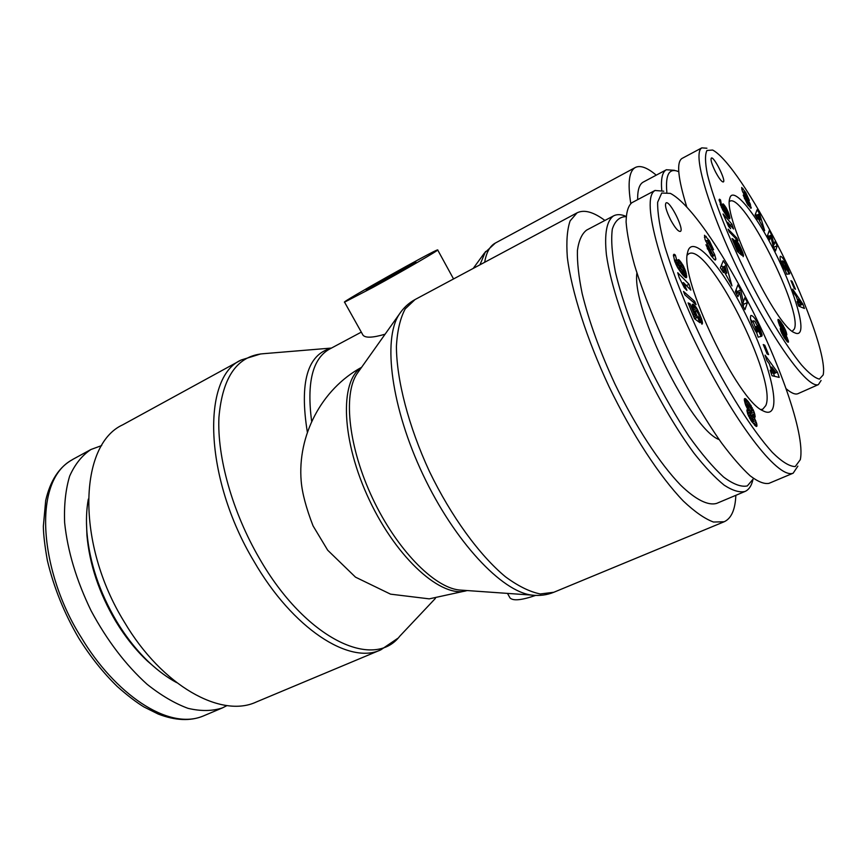 <?xml version="1.0" encoding="UTF-8"?>
<svg xmlns="http://www.w3.org/2000/svg" width="867" height="867" viewBox="0 0 867 867"><rect width="100%" height="100%" fill="white"/><g stroke="black" fill="none" stroke-linecap="round" stroke-linejoin="round"><path stroke-width="1.3" d="M385.1 334.207C372.918 337.762 365.581 338.108 363.056 335.236L362.601 334.434M124.393 622.105C75.592 543.425 78.919 444.565 122.778 424.797L241.199 359.989C201.534 377.156 203.853 477.847 253.847 561.144C292.721 628.77 349.466 664.913 380.754 649.882L256.231 702.021C221.248 718.483 162.172 686.111 124.393 622.105M656.243 175.167C647.313 167.602 640.366 165.033 635.392 167.461C629.074 170.951 627.535 182.948 630.764 203.431M400.218 270.233L415.846 262.105C419.086 261.205 366.611 290.651 366.21 289.957L400.218 270.233M372.864 287.454C403.437 270.764 441.075 248.905 437.651 249.902C435.689 249.284 339.658 303.168 344.546 302.16L372.864 287.454M535.687 595.391C521.652 600.235 513.101 601.091 510.024 597.927L509.482 596.951M462.414 590.221L459.055 589.983C433.738 587.262 396.501 549.082 372.68 498.525C348.74 448.001 342.942 395.179 356.868 373.959L358.819 371.217M735.845 495.328C735.249 509.644 731.358 518.455 724.183 521.75L713.508 522.042C704.817 518.824 694.77 511.844 683.391 501.104C659.787 476.655 632.086 434.356 609.046 386.66C586.591 338.704 571.342 290.705 567.321 257.174C566.205 241.665 567.137 229.549 570.139 220.847L577.097 212.816C584.163 209.37 593.429 211.916 604.895 220.446M176.673 682.622C167.526 677.691 158.498 671.08 149.601 662.778C137.365 651.28 126.376 637.473 116.633 621.368C99.499 592.28 89.615 562.694 86.949 532.631C86.006 520.493 86.462 509.319 88.326 499.089M86.483 522.552L86.938 535.318C89.507 564.395 99.066 592.985 115.614 621.086C125.032 636.638 135.653 649.979 147.488 661.109L157.187 669.422M227.035 705.565L222.375 707.916C212.187 711.211 200.721 711.341 187.976 708.328C174.722 703.44 161.099 695.421 147.097 684.291C125.758 665.011 107.096 640.507 91.111 610.78C76.404 580.413 67.572 551.033 64.635 522.66C63.963 504.952 65.632 489.432 69.663 476.091C74.92 464.3 82.018 455.435 90.937 449.507L101.699 445.562M626.126 216.382C621.184 214.279 617.033 214.095 613.652 215.829C606.662 220.63 604.256 233.613 606.412 254.779C610.628 284.506 624.641 327.108 644.669 369.808C660.535 402.234 677.019 430.086 694.142 453.387C705.034 467.15 715.047 477.739 724.162 485.152C732.561 490.603 739.497 492.705 745.002 491.47C748.785 489.812 751.396 486.019 752.827 480.09M753.596 478.53L747.332 485.921C741.22 487.232 733.287 484.263 723.544 477.013C712.934 467.27 701.381 453.669 688.897 436.22C676.227 416.919 663.981 395.59 652.157 372.225C635.229 336.634 622.268 301.152 615.407 272.075C611.983 254.118 610.953 239.812 612.308 229.148C614.963 220.868 619.569 216.696 626.115 216.631M636.909 272.921C631.544 309.313 691.01 429.577 719.177 439.612M745.002 491.47L716.738 503.359C708.274 505.916 695.8 499.847 680.53 485.032C659.635 463.325 635.197 425.968 614.887 383.908C599.899 351.46 588.996 321.354 582.169 293.588C578.679 276.562 577.097 262.181 577.422 250.455C578.82 240.484 581.887 233.7 586.623 230.102L613.652 215.829M670.657 219.915C666.094 210.616 664.566 204.937 666.073 202.878C669.801 200.147 684.713 229.993 680.346 231.435C678.222 231.662 674.992 227.815 670.657 219.915M687.238 255.082L688.68 253.879C707.656 241.254 777.775 379.865 765.767 405.604L762.776 409.17L760.923 409.538M772.931 408.075C778.143 393.293 761.508 342.595 738.706 301.001C716.001 259.125 690.956 234.057 687.52 252.828C679.435 278.632 737.557 400.543 762.862 410.741C767.956 413.451 771.305 412.562 772.931 408.075M746.91 299.679C777.396 357.865 805.746 433.717 800.306 459.673L795.234 466.565C789.469 466.489 781.839 461.764 772.334 452.379C752.188 430.205 726.893 389.879 704.372 344.773C687.379 309.736 674.19 276.952 664.794 246.445C659.852 227.869 657.468 213.13 657.641 202.228L661.738 193.016L670.375 193.384C689.937 203.507 721.246 250.195 746.91 299.679M748.275 401.627L754.182 412.107L755.157 416.854L754.062 417.179L756.783 423.833L756.523 426.456L751.483 421.21L747.777 414.079L746.931 410.622L747.788 409.387L745.577 404.932L744.298 399.774L744.515 398.657L745.479 398.701L748.275 401.627L744.959 403.112M756.533 326.501L761.128 336.374L758.17 337.165L756.728 332.928C751.516 324.518 749.565 318.709 750.865 315.48C752.849 315.425 755.45 318.655 758.69 325.158L762.126 334.955L761.79 336.19L759.145 329.189L754.81 321.289L753.51 320.833L753.065 321.614L756.533 330.425L757.801 331.747L755.471 326.751L756.533 326.501L755.569 326.946M743.29 302.095L744.851 297.695L747.419 302.507L744.948 309.682L742.271 304.685L739.627 292.114L737.958 296.601L735.335 291.702L737.969 284.799L740.711 289.936L743.29 302.095L741.87 302.778M723.446 272.596L720.369 267.795L723.327 260.696L726.297 265.356L731.976 285.904L723.934 271.024L723.446 272.596M766.883 360.531L765.062 355.134L777.396 372.095L779.205 377.394L772.02 375.725L770.145 370.176L771.63 370.675L769.289 363.739L766.883 360.531M709.455 240.82L713.584 249.739L710.962 246.206C709.791 243.183 708.523 241.243 707.158 240.387L714.625 254.519L715.849 259.038L715.492 260.013L714.419 259.656L710.777 255.169L705.987 244.711L708.74 248.493C710.073 251.896 711.504 254.074 713.042 255.006L705.044 239.487L704.503 235.25L709.455 240.82L708.361 241.373M678.081 263.2L677.615 260.176L678.568 259.601L683.055 265.269L685.916 272.108L686.382 277.624L683.239 275.468L677.485 267.361L674.689 261.184L673.421 254.974L673.995 254.226L675.36 255.082L676.802 260.49L675.935 259.851L676.282 261.877L679.836 267.545L678.081 263.2M693.958 311.589L692.31 306.723L692.332 304.263L694.456 305.195L696.83 308.338L701.674 319.164L702.476 322.849L701.977 324.258L699.008 317.474L698.835 314.71L696.84 311.448L695.54 310.841L695.562 312.456L699.929 322.697L694.532 318.698L688.116 302.919L690.024 303.753L694.348 314.396L695.854 315.501L693.958 311.589M684.258 284.268L686.913 290.391L684.366 287.801L679.186 277.527L677.734 272.693L689.059 284.278L690.836 290.131L683.445 282.609L684.258 284.268L683.12 284.831M683.51 291.453L694.716 301.369L696.06 304.664L684.887 294.845L683.51 291.453M763.253 344.546L764.781 345.261L768.628 354.636L767.111 353.942L763.253 344.546M663.786 191.195L655.084 190.491C639.467 198.478 662.93 277.689 698.271 348.317C733.146 419.195 777.114 479.158 793.11 473.252L797.868 466.121M655.062 190.447L631.837 202.737C628.174 205.826 626.256 212.263 626.093 222.028C627.014 233.646 629.832 248.038 634.546 265.204C643.173 293.274 655.441 323.933 671.351 357.171C687.824 390.117 704.47 418.598 721.301 442.603C731.943 456.855 741.556 467.92 750.15 475.81C757.953 481.727 764.228 484.241 768.964 483.353L793.088 473.219M764.781 345.261L763.74 345.738M694.716 301.369L693.177 302.128M684.984 285.796L683.781 286.392M683.445 282.609L682.351 283.151M689.059 284.278L686.382 285.601M685.83 287.736L684.8 288.245M685.223 286.327L684.009 286.934M695.854 315.501L693.665 316.563M694.348 314.396L693.036 315.024M690.024 303.753L688.712 304.393M697.924 317.181L694.619 318.763M697.697 316.834L694.413 318.417M696.895 315.534L693.838 317.008M696.7 315.165L693.687 316.628M695.973 313.616L695.096 314.038M695.562 312.456L694.565 312.944M695.334 311.351L694.109 311.947M695.345 311.242L694.077 311.86M695.54 310.841L693.958 311.611M702.443 323.424L701.75 323.759M702.476 322.849L701.555 323.293M701.154 322.383L702.368 321.798L701.165 322.405M702.118 320.638L700.688 321.321M701.674 319.164L700.081 319.934M701.425 318.406L699.767 319.208M700.883 316.943L699.138 317.788M700.211 315.241L699.17 315.74M699.799 314.255L698.835 314.721M699.062 312.586L698.033 313.085M698.347 311.09L697.057 311.708M697.642 309.736L693.925 311.535M696.83 308.338L693.34 310.028M696.006 307.091L692.841 308.63M695.193 306.029L692.473 307.352M694.456 305.195L692.234 306.279M693.773 304.577L692.148 305.368M693.167 304.209L692.191 304.685M680.389 265.085L681.05 268.467L684.085 272.325L683.835 269.919L681.776 266.418L680.389 265.085L679.024 265.768M680.096 265.432L679.099 265.941M680.172 266.093L679.36 266.505M680.584 267.404L678.211 268.597M681.05 268.467L678.828 269.583M681.798 269.789L679.685 270.851M682.665 271.035L680.562 272.086M682.697 271.089L680.595 272.14M683.499 271.978L681.299 273.072M684.041 272.314L681.635 273.517L684.085 272.325M679.836 267.545L678.102 268.412M679.522 267.123L677.842 267.957M678.471 265.66L676.975 266.407M677.658 264.446L676.325 265.118M677.105 263.535L675.87 264.153M677.029 263.395L675.805 264.012M676.282 261.877L675.155 262.441M675.881 260.599L674.699 261.195M675.859 260.534L674.678 261.13M675.935 259.851L674.493 260.577M675.36 255.082L673.464 256.047M675.144 254.887L673.431 255.754M674.493 254.399L673.421 254.941M686.621 277.277L685.862 277.657M686.697 276.866L685.429 277.494M686.686 276.085L684.789 277.028M686.566 275.067L684.02 276.324M686.328 273.799L683.153 275.381M686.241 273.441L682.914 275.088M685.916 272.108L682.036 274.037M685.494 270.764L684.28 271.371M685.028 269.464L683.879 270.038M684.54 268.293L683.359 268.889M683.857 266.798L682.513 267.469M683.055 265.269L681.473 266.061M682.34 264.045L679.002 265.725M681.527 262.788L678.46 264.337M680.703 261.671L678.027 263.015M680.606 261.541L677.994 262.853M679.815 260.609L677.723 261.661M679.143 259.97L677.615 260.729M678.568 259.601L677.658 260.057M706.204 236.398L704.427 237.298M708.577 247.789L707.255 248.45M715.849 259.038L714.495 259.721M714.896 255.234L711.883 256.74M771.738 367.023L773.147 371.174L775.401 371.921L771.738 367.023L770.579 367.554M775.401 371.921L771.24 373.395M773.147 371.174L770.839 372.225M771.63 370.675L770.492 371.195M774.664 376.332L773.191 372.929M777.396 372.095L773.787 373.731M725.18 267.036L724.433 269.42L726.774 273.083L725.18 267.036L721.409 269.42M724.433 269.42L722.135 270.558M726.774 273.083L725.614 273.647M723.934 271.024L722.796 271.588M723.013 268.109L721.474 265.139M726.297 265.356L722.742 267.112M737.481 293.154L736.105 289.676M740.711 289.936L737.167 291.659M739.627 292.114L736.397 293.675M743.138 306.3L743.864 304.209L742.856 302.312M747.419 302.507L743.864 304.209M757.801 331.747L756.36 332.419M756.533 330.425L755.406 330.956M753.065 321.614L751.364 322.416M762.126 334.955L761.313 335.334M759.384 326.642L758.376 327.119M752.166 321.473L750.475 319.197M750.551 411.597L751.234 412.204L751.624 411.522L750.974 408.866L748.178 404.705L748.557 407.707L750.551 411.597L747.43 412.985M749.695 410.297L747.061 411.467M751.234 412.204L747.679 413.776M751.483 412.15L747.701 413.841M748.178 404.705L745.902 405.723M748.026 405.182L746.064 406.059M748.178 406.341L746.53 407.078M748.557 407.707L747.191 408.324M749.218 409.332L746.953 410.34M753.347 420.614L752.567 417.092L750.421 414.426L751.256 418.024L753.347 420.614L751.602 421.384M752.784 420.365L751.342 421.004M750.421 414.426L748.297 415.38M750.334 415.185L748.546 415.976M750.432 415.705L748.774 416.442M750.941 417.287L749.5 417.927M751.256 418.024L749.879 418.631M752.101 419.52L750.757 420.105M752.458 420.007L751.093 420.614M749.186 402.797L745.425 404.488M747.397 400.565L744.612 401.811M746.563 399.654L744.395 400.619M745.88 398.993L744.309 399.698M745.479 398.701L744.352 399.21M747.788 409.387L747.04 409.712M756.891 426.196L756.338 426.445M757.021 425.534L755.677 426.12M756.913 424.462L754.832 425.383M756.783 423.833L754.377 424.895M756.349 422.305L753.293 423.649M755.721 420.625L752.177 422.186M755.677 420.528L752.112 422.099M754.951 418.934L753.38 419.628M754.062 417.179L752.805 417.731M755.103 417.103L754.518 417.363M755.157 416.854L754.214 417.265M755.146 415.922L752.556 417.07M754.897 414.578L751.884 415.922M754.669 413.678L751.375 415.13M750.367 414.459L749.825 412.887M754.182 412.107L750.193 413.873M753.564 410.459L751.591 411.337M753.098 409.387L751.364 410.156M752.318 407.75L750.8 408.422M751.429 406.135L750.02 406.764M750.887 405.236L749.522 405.843M750.085 404.055L748.492 404.77M674.418 170.3L666.387 169.748C662.323 171.926 660.784 178.797 661.749 190.35M666.831 192.16C665.303 174.386 669.281 167.569 678.763 171.72M637.646 199.659C637.505 190.025 639.369 184.172 643.249 182.092L666.387 169.748M715.535 171.937C711.764 164.231 710.366 159.604 711.352 158.043C713.899 156.027 726.405 181.04 723.316 181.962C721.756 182.016 719.166 178.678 715.535 171.937M729.418 201.48L729.689 201.307C742.954 191.737 803.145 311.134 794.302 329.048L792.275 331.248M800.349 331.053C804.002 320.79 789.848 279.792 770.991 244.429C752.198 208.882 732.149 185.809 729.678 198.716C723.154 217.184 776.16 326.566 794.595 332.744C797.499 334.196 799.417 333.632 800.349 331.053M776.756 243.345C802.539 293.154 827.053 356.51 823.195 374.902L819.391 379.107C814.947 378.077 808.987 373.352 801.498 364.931C785.61 345.424 765.463 312.012 747.083 275.294C728.941 238.382 713.66 200.201 707.364 174.202C705.055 162.487 704.914 154.586 706.93 150.479L712.62 150.034C727.175 157.469 754.344 199.573 776.756 243.345M781.048 322.253L785.903 331.107L786.803 334.857L785.968 334.922L788.417 342.183L784.863 338.694L781.048 331.584L780.289 328.842L780.907 328.04L777.937 320.237L778.067 319.424L778.804 319.598L781.048 322.253L778.707 323.337M785.123 265.638L789.024 273.983L786.737 274.2L785.469 270.699C781.221 263.59 779.487 258.778 780.289 256.285C781.806 256.361 783.963 259.233 786.781 264.89L789.588 273.929L783.616 261.335L782.262 261.357L785.242 268.716L786.282 269.919L784.31 265.692L785.123 265.638L784.44 265.974M774.014 244.776L775.076 241.514L777.244 245.632L775.542 250.942L773.299 246.672L770.828 236.463L769.679 239.791L767.49 235.607L769.289 230.492L771.597 234.881L774.014 244.776L772.963 245.296M757.628 219.134L755.081 214.994L757.108 209.716L759.568 213.748L764.672 230.633L757.953 217.953L757.628 219.134M794.259 293.599L792.676 289.144L802.875 304.122L804.435 308.489L798.735 306.105L797.109 301.543L798.29 302.149L796.242 296.438L794.259 293.599M745.707 192.42L749.337 200.45L743.919 191.835L750.183 203.843L751.082 208.286L747.267 203.94L743.203 195.14L749.001 204.059L742.282 190.903L741.686 187.478L745.707 192.42L744.937 192.821M722.915 206.628L722.449 204.222L723.132 203.875L726.134 207.755L729.125 214.431L729.7 218.777L727.272 216.739L722.655 209.792L719.101 199.713L719.502 199.193L720.553 200.006L721.528 205.403L724.411 210.204L722.915 206.628M736.722 245.914L735.227 240.083L738.749 243.768L742.802 252.72L743.214 256.665L738.879 246.174L737.871 245.545L737.958 246.792L741.621 255.201L737.427 251.452L732.019 238.523L733.471 239.4L737.123 248.125L738.294 249.165L736.722 245.914M728.399 223.675L730.621 228.715L728.616 226.417L723.067 213.965L731.976 224.25L733.536 228.986L727.716 222.299L728.399 223.675L727.608 224.076M728.128 229.148L736.896 238.143L738.023 240.842L729.288 231.912L728.128 229.148M790.942 280.659L792.156 281.428L795.462 289.275L794.248 288.516L790.942 280.659M706.919 148.224L701.858 147.878C690.912 153.762 712.641 219.394 742.152 278.199C771.327 337.209 807.025 388.893 818.372 384.645L821.092 380.472M701.847 147.845L682.069 158.412C676.293 161.966 677.875 178.19 686.805 207.061M786.066 388.676C791.365 393.174 795.353 394.832 798.019 393.651L818.361 384.623M792.156 281.428L791.419 281.786M736.896 238.143L735.877 238.653M728.995 224.943L728.172 225.366M727.716 222.299L726.969 222.678M731.976 224.25L730.198 225.149M729.7 226.547L729.028 226.883M729.19 225.387L728.356 225.81M738.294 249.165L736.787 249.913M737.123 248.125L736.224 248.569M733.471 239.4L732.582 239.856M739.909 250.715L737.784 251.766M739.724 250.422L737.514 251.517M739.074 249.317L736.972 250.368M738.912 249.013L736.842 250.043M738.305 247.724L737.709 248.027M737.958 246.792L737.275 247.128M737.752 245.903L736.907 246.326M737.741 245.827L736.874 246.261M737.871 245.545L736.798 246.087M743.539 255.646L742.9 255.971M742.586 255.245L743.42 254.833L742.586 255.256M743.182 253.901L742.206 254.389M742.802 252.72L741.697 253.262M742.575 252.102L741.437 252.676M742.119 250.91L740.917 251.506M741.545 249.512L740.819 249.88M741.198 248.71L740.537 249.035M740.591 247.323L739.887 247.669M739.995 246.087L739.139 246.51M739.41 244.949L738.088 245.61M738.749 243.768L736.332 244.971M738.077 242.717L735.888 243.811M737.438 241.795L735.519 242.749M736.842 241.059L735.281 241.85M736.311 240.495L735.129 241.091M735.845 240.148L735.118 240.506M724.725 208.351L725.354 211.049L727.771 214.398L725.842 209.576L724.725 208.351L723.772 208.828M724.519 208.589L723.826 208.947M724.595 209.11L724.032 209.402M724.953 210.172L723.338 210.995M725.354 211.049L723.847 211.83M725.961 212.166L724.519 212.903M726.665 213.228L725.235 213.954M726.687 213.271L725.267 213.997M727.315 214.062L725.831 214.821M727.738 214.387L726.112 215.211L727.771 214.398M724.411 210.204L723.23 210.8M724.151 209.836L723.013 210.421M723.316 208.579L722.287 209.11M722.655 207.549L721.745 208.015M722.211 206.78L721.366 207.213M722.146 206.66L721.311 207.094M721.528 205.403L720.748 205.804M721.171 204.363L720.358 204.785M721.16 204.298L720.336 204.731M721.181 203.788L720.184 204.298M720.553 200.006L719.22 200.7M720.379 199.833L719.177 200.45M719.881 199.377L719.111 199.778M729.916 218.224L729.104 218.625M729.873 217.606L728.627 218.246M729.732 216.804L728.042 217.66M729.505 215.796L727.38 216.88M729.429 215.504L727.196 216.642M729.125 214.431L726.513 215.764M728.768 213.336L727.89 213.781M728.356 212.274L727.554 212.686M727.955 211.31L727.131 211.721M727.37 210.063L726.459 210.529M726.709 208.784L725.646 209.337M726.134 207.755L724.812 208.427M725.473 206.693L723.327 207.787M724.812 205.728L722.937 206.682M724.736 205.609L722.894 206.552M724.097 204.796L722.623 205.555M723.566 204.222L722.471 204.785M723.132 203.875L722.449 204.233M743.041 188.572L741.751 189.234M745.295 197.849L744.352 198.337M751.288 207.56L750.378 208.026M750.421 204.449L748.319 205.522M798.269 299.343L799.493 302.767L801.292 303.678L798.269 299.343L797.423 299.733M801.292 303.678L798.366 305.065M799.493 302.767L797.824 303.548M798.29 302.149L797.456 302.54M800.198 306.712L799.179 304.675M802.875 304.122L799.786 305.574M758.278 216.75L760.207 219.904L758.766 214.951L758.278 216.75L756.663 217.563M758.766 214.951L755.937 216.371M760.207 219.904L759.394 220.316M757.953 217.953L757.151 218.354M756.728 215.97L755.569 213.726M759.568 213.748L756.523 215.287M768.823 237.46L767.75 234.859M771.597 234.881L768.563 236.388M770.828 236.463L768.53 237.601M773.949 247.908L773.18 245.188M777.244 245.632L774.198 247.128M786.282 269.919L785.274 270.406M785.242 268.716L784.462 269.095M782.262 261.357L781.026 261.953M789.772 273.018L789.187 273.3M787.366 266.147L786.64 266.494M781.091 261.531L780.658 260.88M783.096 330.154L783.92 330.262L783.345 328.149L781.059 324.561L783.096 330.154L780.907 331.172M782.402 329.026L780.506 329.915M783.638 330.717L781.156 331.866M783.833 330.717L781.189 331.942M781.059 324.561L779.498 325.298M780.961 324.897L779.606 325.537M781.113 325.808L779.986 326.328M781.449 326.902L780.517 327.336M782.001 328.225L780.322 329.005M785.524 337.393L784.808 334.619L783.085 332.267L783.833 335.106L785.524 337.393L784.364 337.935M785.079 337.122L784.115 337.566M783.085 332.267L781.611 332.95M783.042 332.82L781.817 333.394M783.129 333.231L782.001 333.762M783.562 334.499L782.587 334.955M783.833 335.106L782.901 335.54M784.527 336.363L783.638 336.786M784.819 336.797L783.909 337.22M781.774 323.283L779.151 324.507M780.333 321.31L778.36 322.231M779.671 320.487L778.1 321.223M779.119 319.88L777.97 320.422M778.804 319.598L777.948 319.999M780.907 328.04L780.311 328.322M788.493 341.696L787.669 342.075M788.374 340.883L787.052 341.49M788.255 340.384L786.694 341.099M787.875 339.16L785.881 340.081M787.344 337.783L784.993 338.878M787.312 337.707L784.938 338.802M786.705 336.385L785.545 336.927M785.968 334.922L785.09 335.323M786.803 334.857L786.261 335.106M786.759 334.142L784.96 334.976M786.532 333.101L784.505 334.033M786.326 332.375L784.115 333.405M785.903 331.107L783.259 332.343M782.5 332.538L782.099 331.519M785.383 329.763L783.876 330.457M784.993 328.875L783.757 329.449M784.342 327.52L783.28 328.008M783.605 326.155L782.641 326.599M783.161 325.396L782.229 325.829M782.511 324.377L781.546 324.832M466.977 590.546C442.387 599.032 397.194 559.269 369.385 500.075C341.327 441 339.355 381.101 361.452 367.5M311.611 421.069C306.658 382.802 312.521 358.873 329.178 349.282L361.311 332.126M331.064 348.274C307.352 354.614 299.429 382.488 307.297 431.885M435.397 598.403L399.839 636.118C373.623 670.614 305.433 638.881 259.363 558.326C232.443 512.126 217.053 457.234 218.928 417.417C222.44 376.82 237.417 355.568 263.861 353.66L331.476 348.057M485.531 251.506L479.939 264.825M484.675 262.289C486.344 252.405 489.898 246 495.35 243.053L635.392 167.461M553.84 592.259L540.293 593.96C529.813 591.858 518.217 586.146 505.526 576.837C479.559 555.335 451.219 516.526 429.512 471.626C408.552 426.38 396.555 379.995 396.414 346.442C397.27 330.793 400.207 318.276 405.214 308.89L415.076 299.538C408.617 303.049 403.285 308.056 399.069 314.548C382.553 339.626 391.299 407.837 423.009 474.693C454.59 541.615 501.993 591.933 531.991 595.12C539.707 595.987 546.99 595.033 553.84 592.259L724.183 521.75M401.183 311.546L356.868 373.959M222.353 707.927L203.236 716.012C167.84 731.033 114.227 692.906 81.216 637.364C40.586 573.726 30.757 481.207 72.73 459.488M708.74 248.493L707.537 249.1M714.625 254.519L711.428 256.112M711.948 249.241L710.68 249.88M708.09 243.128L706.919 243.714M707.158 240.387L705.684 241.124M758.69 325.158L757.693 325.634M745.447 198.435L744.59 198.868M750.183 203.843L747.95 204.98M747.928 199.377L747.04 199.833M744.742 194.11L743.908 194.533M743.919 191.835L742.878 192.366M786.781 264.89L786.066 265.237M467.226 590.557L429.23 598.859L390.551 594.155L355.513 577.162L327.693 550.209L313.041 525.846C306.149 508.019 302.204 493.16 301.196 481.272C297.305 435.733 321.354 389.229 361.593 367.294M260.772 353.899L241.199 359.989M397.715 638.372L380.754 649.882M473.23 268.412L484.274 253.24L495.35 243.053M453.549 278.946L437.705 249.999M363.056 335.247L344.546 302.16M510.024 597.927L507.488 593.396M577.097 212.816L415.076 299.538M459.055 589.983L531.991 595.12M147.488 661.109L149.601 662.778M86.938 535.318L86.949 532.631M203.236 716.023C190.35 721.29 175.362 720.65 158.26 714.083L143.879 706.919C136.141 702.183 127.254 695.367 117.24 686.469C103.065 672.629 90.233 656.503 78.745 638.112C64.223 613.294 53.765 587.414 47.36 560.483C44.77 545.82 43.437 534.419 43.35 526.291L45.691 500.519C50.319 480.405 59.357 466.717 72.785 459.456M72.687 459.434L90.916 449.518M713.042 255.006L711.276 255.895M753.51 320.833L751.201 321.928M749.001 204.059L747.755 204.688M782.533 260.826L780.907 261.617"/></g></svg>
